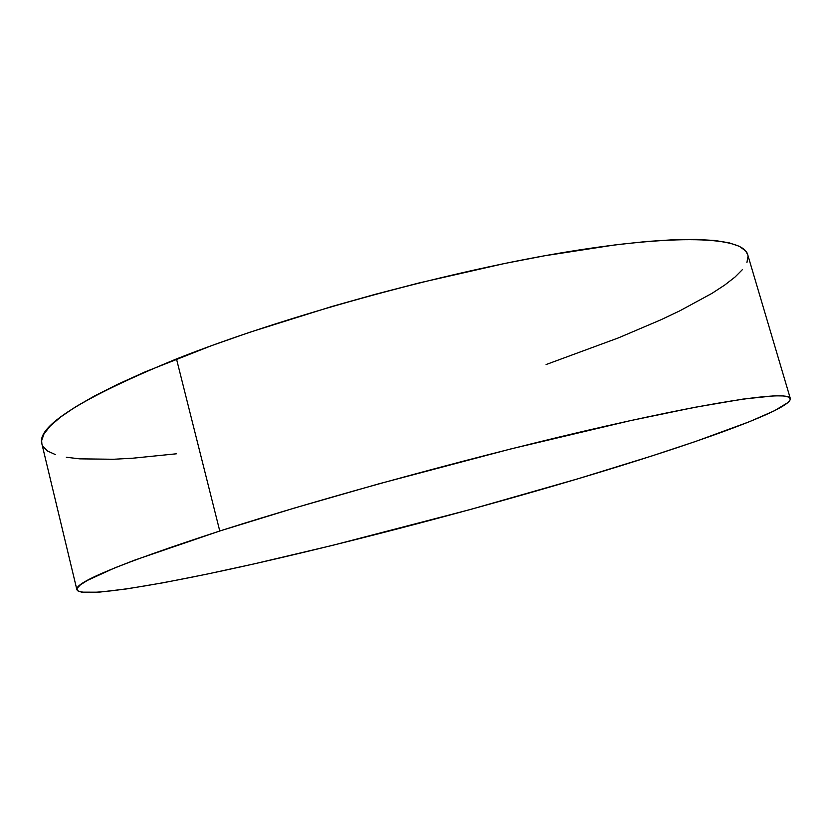 <?xml version="1.0" encoding="UTF-8"?>
<svg xmlns="http://www.w3.org/2000/svg" width="832" height="832" viewBox="0 0 832 832"><rect width="100%" height="100%" fill="white"/><g stroke="black" fill="none" stroke-linecap="round" stroke-linejoin="round"><path stroke-width="1.25" d="M790.338 398.559C791.908 409.614 691.569 444.995 577.97 478.774L470.267 509.527L332.717 545.314L254.498 563.794L206.492 574.226L163.415 582.733L126.922 588.879L98.935 592.186L81.578 592.166L77.584 590.762L77.085 588.349L80.33 584.875L87.558 580.33L114.618 567.954L134.628 560.144L219.762 531.003C326.914 496.642 487.968 452.858 606.694 425.942C725.795 398.913 788.934 390.998 790.338 398.559L747.698 254.654C743.246 236.881 677.383 233.074 558.022 253.406C439.036 273.645 280.426 317.637 176.488 358.935C81.484 398.081 36.608 426.358 41.86 443.778L76.887 589.722C74.048 582.608 121.67 563.035 219.762 531.003L176.488 358.935L219.762 531.003L294.559 508.009L378.976 483.798L510.838 448.937L630.386 420.638L694.668 407.347L742.997 399.09L774.27 395.824L783.598 395.938L788.902 397.114L790.39 399.277L788.299 402.334L774.436 410.748L749.507 421.678L695.885 441.355L652.028 455.905L577.97 478.774C476.102 509.059 360.266 539.635 260.988 562.318C163.124 584.584 81.318 598.614 76.887 589.722M546.104 364.541L618.415 337.886L660.837 319.821L679.754 310.856L711.942 293.384L724.745 285.033L735.02 277.046L742.498 269.526M746.918 262.579L748.03 256.318M747.708 254.706L745.576 250.858L739.326 246.314L729.113 242.819L714.782 240.49L696.249 239.429L673.535 239.741L646.734 241.498L616.054 244.754L544.398 255.809L504.4 263.536L419.214 282.911L375.513 294.247L332.124 306.426L249.35 332.394L211.38 345.717L145.153 371.852L117.728 384.27L94.453 396.001L75.462 406.921L60.778 416.915L50.346 425.901L44.023 433.826L41.631 440.669L41.881 443.851M42.931 446.41L47.674 451.079L55.567 454.678M66.331 457.257L79.706 458.848L113.152 459.274L132.725 458.214L176.415 453.794"/></g></svg>
